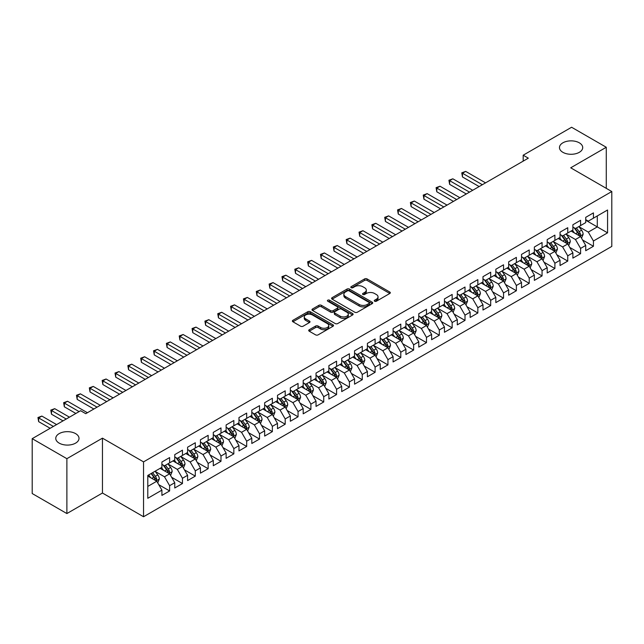 <?xml version="1.0" encoding="UTF-8"?>
<svg xmlns="http://www.w3.org/2000/svg" width="644" height="644" viewBox="0 0 644 644"><rect width="100%" height="100%" fill="white"/><g stroke="black" fill="none" stroke-linecap="round" stroke-linejoin="round"><path stroke-width="0.97" d="M374.631 301.223A1.248 0.725 0 0 0 376.394 301.223L389.789 293.487A1.779 1.03 0 0 0 390.312 292.762A1.779 1.03 0 0 0 389.789 292.038L367.096 278.933A1.779 1.03 0 0 0 364.576 278.933L351.181 286.669A1.248 0.725 0 0 0 350.811 287.176A1.248 0.725 0 0 0 351.181 287.683A1.248 0.725 0 0 0 352.944 287.683L354.675 286.685A5.707 3.292 0 0 1 362.749 286.685L364.641 287.779A5.707 3.292 0 0 1 366.307 290.106A5.707 3.292 0 0 1 364.641 292.432L362.902 293.439A1.248 0.725 0 0 0 362.54 293.946A1.248 0.725 0 0 0 362.902 294.453A1.248 0.725 0 0 0 364.665 294.453L366.404 293.455A5.707 3.292 0 0 1 374.47 293.455L376.362 294.541A5.707 3.292 0 0 1 378.036 296.876A5.707 3.292 0 0 1 376.362 299.202L374.631 300.201A1.248 0.725 0 0 0 374.261 300.716A1.248 0.725 0 0 0 374.631 301.223L374.631 300.201M75.606 433.629A11.624 6.714 0 0 0 62.943 432.172A11.624 6.714 0 0 0 55.762 438.371A11.624 6.714 0 0 0 59.168 443.12A11.624 6.714 0 0 0 71.838 444.577A11.624 6.714 0 0 0 79.011 438.371A11.624 6.714 0 0 0 75.606 433.629M579.31 142.823A11.624 6.714 0 0 0 566.639 141.366A11.624 6.714 0 0 0 559.467 147.565A11.624 6.714 0 0 0 562.872 152.314A11.624 6.714 0 0 0 575.535 153.771A11.624 6.714 0 0 0 582.715 147.565A11.624 6.714 0 0 0 579.31 142.823M309.233 329.736A1.779 1.03 0 0 0 308.709 330.461A1.779 1.03 0 0 0 309.233 331.193L315.6 334.864A1.779 1.03 0 0 0 318.12 334.864L332.996 326.275A1.779 1.03 0 0 0 333.52 325.55A1.779 1.03 0 0 0 332.996 324.826L310.303 311.72A1.779 1.03 0 0 0 307.784 311.72L292.907 320.31A1.779 1.03 0 0 0 292.384 321.034A1.779 1.03 0 0 0 292.907 321.767L300.595 326.202A1.779 1.03 0 0 0 303.123 326.202L309.482 322.531A1.779 1.03 0 0 0 310.006 321.799A1.779 1.03 0 0 0 309.482 321.074L305.675 318.869A4.766 2.753 0 0 1 304.274 316.928A4.766 2.753 0 0 1 307.22 314.385A4.766 2.753 0 0 1 312.412 314.98L327.353 323.602A4.766 2.753 0 0 1 328.754 325.55A4.766 2.753 0 0 1 325.808 328.094A4.766 2.753 0 0 1 320.607 327.498L318.12 326.057A1.779 1.03 0 0 0 315.6 326.057L309.233 329.736L309.233 331.193M66.879 458.689L66.879 513.558L102.452 493.022L102.452 438.153L66.879 458.689L32.2 438.669L80.621 410.719L85.757 413.681L528.322 158.166L523.186 155.204L523.186 161.137M102.452 438.153L143.548 461.877L611.8 191.534L611.8 246.411L143.548 516.746L143.548 461.877M606.278 188.346L606.278 147.267L570.705 167.81L611.8 191.534M606.278 147.267L571.598 127.254L523.186 155.204M354.804 312.227A1.779 1.03 0 0 0 357.323 312.227L372.2 303.646A1.779 1.03 0 0 0 372.723 302.913A1.779 1.03 0 0 0 372.2 302.189L349.507 289.084A1.779 1.03 0 0 0 346.987 289.084L332.111 297.673A1.779 1.03 0 0 0 331.588 298.405A1.779 1.03 0 0 0 332.111 299.13L354.804 312.227M328.263 301.489A1.248 0.725 0 0 1 329.527 301.666L352.574 314.972L337.722 323.546A1.779 1.03 0 0 1 335.202 323.546L312.509 310.448L312.509 308.991A1.779 1.03 0 0 0 311.986 309.724A1.779 1.03 0 0 0 312.509 310.448M312.509 308.991L318.877 305.32A1.779 1.03 0 0 1 321.396 305.32L330.597 310.633A1.779 1.03 0 0 0 333.125 310.633L337.343 308.194A1.779 1.03 0 0 0 337.867 307.462A1.779 1.03 0 0 0 337.343 306.737L327.764 301.207A1.248 0.725 0 0 1 327.402 300.692A1.248 0.725 0 0 1 328.166 300.032A1.248 0.725 0 0 1 329.527 300.185L352.598 313.507A1.779 1.03 0 0 1 353.121 314.232A1.779 1.03 0 0 1 352.598 314.956L352.598 313.507M585.726 220.232L597.286 226.905L597.286 215.933L607.566 210L593.438 218.155L593.438 212.89L585.726 217.342L585.726 222.607L580.59 225.569L580.59 220.304L572.886 224.756L572.886 230.021L567.75 232.983L567.75 227.718L560.047 232.17L560.047 237.435L554.903 240.397L554.903 235.132L547.199 239.584L547.199 244.849L542.063 247.811L542.063 242.547L534.359 246.998L534.359 252.263L529.223 255.233L529.223 249.969L521.511 254.412L521.511 259.677L516.375 262.647L516.375 257.383L508.671 261.826L508.671 267.091L503.536 270.061L503.536 264.797L495.832 269.24L495.832 274.505L490.688 277.475L490.688 272.211L482.984 276.662L482.984 281.919L477.848 284.889L477.848 279.625L470.144 284.076L470.144 289.341L465.008 292.304L465.008 287.039L457.296 291.491L457.296 296.755L452.16 299.718L452.16 294.453L444.457 298.905L444.457 304.169L439.321 307.132L439.321 301.867L431.617 306.319L431.617 311.583L426.481 314.546L426.481 309.281L418.769 313.733L418.769 318.997L413.633 321.96L413.633 316.695L405.929 321.147L405.929 326.411L400.793 329.374L400.793 324.109L393.082 328.561L393.082 333.825L387.946 336.796L387.946 331.531L380.242 335.975L380.242 341.24L375.106 344.21L375.106 338.945L367.402 343.389L367.402 348.654L362.266 351.624L362.266 346.359L354.554 350.803L354.554 356.068L349.418 359.038L349.418 353.773L341.714 358.217L341.714 363.482L336.579 366.452L336.579 361.187L328.875 365.639L328.875 370.904L323.731 373.866L323.731 368.601L316.027 373.053L316.027 378.318L310.891 381.28L310.891 376.016L303.187 380.467L303.187 385.732L298.051 388.694L298.051 383.43L290.339 387.881L290.339 393.146L285.203 396.108L285.203 390.844L277.5 395.295L277.5 400.56L272.364 403.522L272.364 398.258L264.66 402.709L264.66 407.974L259.516 410.936L259.516 405.672L251.812 410.123L251.812 415.388L246.676 418.359L246.676 413.094L238.972 417.537L238.972 422.802L233.836 425.773L233.836 420.508L226.124 424.951L226.124 430.216L220.989 433.187L220.989 427.922L213.285 432.366L213.285 437.63L208.149 440.601L208.149 435.336L200.445 439.78L200.445 445.044L195.301 448.015L195.301 442.75L187.597 447.202L187.597 452.466L182.461 455.429L182.461 450.164L174.757 454.616L174.757 459.88L169.622 462.843L169.622 457.578L161.91 462.03L161.91 467.294L147.79 475.449L147.79 498.287L161.91 490.132L156.774 481.229L147.79 476.045M607.566 210L607.566 232.838L593.438 240.993L588.294 232.098L578.988 226.72M582.579 239.995L593.438 246.258L593.438 240.993M593.438 246.258L585.726 250.709L585.726 245.445L580.59 248.407L575.454 239.512L566.14 234.134M569.739 247.409L580.59 253.672L580.59 248.407M580.59 253.672L572.886 258.123L572.886 252.859L567.75 255.821L562.615 246.926L553.301 241.548M556.899 254.823L567.75 261.086L567.75 255.821M567.75 261.086L560.047 265.537L560.047 260.273L554.903 263.235L549.767 254.34L540.461 248.962M544.051 262.237L554.903 268.5L554.903 263.235M554.903 268.5L547.199 272.951L547.199 267.687L542.063 270.649L536.927 261.754L527.613 256.376M531.211 269.651L542.063 275.914L542.063 270.649M542.063 275.914L534.359 280.365L534.359 275.101L529.223 278.071L524.079 269.168L514.773 263.79M518.372 277.065L529.223 283.336L529.223 278.071M529.223 283.336L521.511 287.779L521.511 282.515L516.375 285.485L511.239 276.582L501.926 271.213M505.524 284.479L516.375 290.75L516.375 285.485M516.375 290.75L508.671 295.194L508.671 289.929L503.536 292.899L498.4 283.996L489.086 278.627M492.684 291.893L503.536 298.164L503.536 292.899M503.536 298.164L495.832 302.608L495.832 297.343L490.688 300.313L485.552 291.418L476.246 286.041M479.836 299.315L490.688 305.578L490.688 300.313M490.688 305.578L482.984 310.022L482.984 304.757L477.848 307.727L472.712 298.832L463.398 293.455M466.997 306.729L477.848 312.992L477.848 307.727M477.848 312.992L470.144 317.444L470.144 312.179L465.008 315.141L459.872 306.246L450.559 300.869M454.157 314.143L465.008 320.406L465.008 315.141M465.008 320.406L457.296 324.858L457.296 319.593L452.16 322.555L447.025 313.66L437.711 308.283M441.309 321.557L452.16 327.82L452.16 322.555M452.16 327.82L444.457 332.272L444.457 327.007L439.321 329.969L434.185 321.074L424.871 315.697M428.469 328.971L439.321 335.234L439.321 329.969M439.321 335.234L431.617 339.686L431.617 334.421L426.481 337.384L421.337 328.488L412.031 323.111M415.621 336.385L426.481 342.648L426.481 337.384M426.481 342.648L418.769 347.1L418.769 341.835L413.633 344.798L408.497 335.902L399.183 330.525M402.782 343.799L413.633 350.062L413.633 344.798M413.633 350.062L405.929 354.514L405.929 349.249L400.793 352.212L395.658 343.316L386.344 337.939M389.942 351.213L400.793 357.476L400.793 352.212M400.793 357.476L393.082 361.928L393.082 356.663L387.946 359.634L382.81 350.73L373.496 345.353M377.094 358.627L387.946 364.898L387.946 359.634M387.946 364.898L380.242 369.342L380.242 364.077L375.106 367.048L369.97 358.144L360.656 352.775M364.254 366.042L375.106 372.312L375.106 367.048M375.106 372.312L367.402 376.756L367.402 371.491L362.266 374.462L357.122 365.559L347.816 360.189M351.407 373.456L362.266 379.727L362.266 374.462M362.266 379.727L354.554 384.17L354.554 378.905L349.418 381.876L344.282 372.981L334.969 367.603M338.567 380.87L349.418 387.141L349.418 381.876M349.418 387.141L341.714 391.584L341.714 386.32L336.579 389.29L331.443 380.395L322.129 375.017M325.727 388.292L336.579 394.555L336.579 389.29M336.579 394.555L328.875 399.006L328.875 393.742L323.731 396.704L318.595 387.809L309.289 382.431M312.879 395.706L323.731 401.969L323.731 396.704M323.731 401.969L316.027 406.42L316.027 401.156L310.891 404.118L305.755 395.223L296.441 389.845M300.04 403.12L310.891 409.383L310.891 404.118M310.891 409.383L303.187 413.834L303.187 408.57L298.051 411.532L292.907 402.637L283.602 397.259M287.2 410.534L298.051 416.797L298.051 411.532M298.051 416.797L290.339 421.248L290.339 415.984L285.203 418.946L280.068 410.051L270.754 404.673M274.352 417.948L285.203 424.211L285.203 418.946M285.203 424.211L277.5 428.663L277.5 423.398L272.364 426.36L267.228 417.465L257.914 412.088M261.512 425.362L272.364 431.625L272.364 426.36M272.364 431.625L264.66 436.077L264.66 430.812L259.516 433.774L254.38 424.879L245.074 419.502M248.665 432.776L259.516 439.039L259.516 433.774M259.516 439.039L251.812 443.491L251.812 438.226L246.676 441.196L241.54 432.293L232.226 426.916M235.825 440.19L246.676 446.461L246.676 441.196M246.676 446.461L238.972 450.905L238.972 445.64L233.836 448.61L228.692 439.707L219.387 434.338M222.985 447.604L233.836 453.875L233.836 448.61M233.836 453.875L226.124 458.319L226.124 453.054L220.989 456.024L215.853 447.121L206.539 441.752M210.137 455.018L220.989 461.289L220.989 456.024M220.989 461.289L213.285 465.733L213.285 460.468L208.149 463.439L203.013 454.543L193.699 449.166M197.297 462.432L208.149 468.703L208.149 463.439M208.149 468.703L200.445 473.147L200.445 467.882L195.301 470.853L190.165 461.957L180.859 456.58M184.45 469.854L195.301 476.117L195.301 470.853M195.301 476.117L187.597 480.569L187.597 475.304L182.461 478.267L177.325 469.371L168.012 463.994M171.61 477.268L182.461 483.531L182.461 478.267M182.461 483.531L174.757 487.983L174.757 482.718L169.622 485.681L164.486 476.785L155.172 471.408M158.77 484.682L169.622 490.945L169.622 485.681M169.622 490.945L161.91 495.397L161.91 490.132M161.91 464.324L164.486 465.813L169.622 462.843M147.79 486.421L156.774 481.229M174.757 456.91L177.325 458.391L182.461 455.429M164.486 476.785L169.622 473.815L160.115 468.333M174.757 482.718L169.622 473.815M187.597 449.496L190.165 450.977L195.301 448.015M177.325 469.371L182.461 466.401L172.954 460.919M187.597 475.304L182.461 466.401M200.445 442.082L203.013 443.563L208.149 440.601M190.165 461.957L195.301 458.987L185.802 453.505M200.445 467.882L195.301 458.987M213.285 434.668L215.853 436.149L220.989 433.187M203.013 454.543L208.149 451.573L198.642 446.083M213.285 460.468L208.149 451.573M226.124 427.254L228.692 428.735L233.836 425.773M215.853 447.121L220.989 444.159L211.49 438.669M226.124 453.054L220.989 444.159M238.972 419.84L241.54 421.321L246.676 418.359M228.692 439.707L233.836 436.745L224.329 431.255M238.972 445.64L233.836 436.745M251.812 412.426L254.38 413.907L259.516 410.936M241.54 432.293L246.676 429.331L237.169 423.841M251.812 438.226L246.676 429.331M264.66 405.012L267.228 406.493L272.364 403.522M254.38 424.879L259.516 421.917L250.017 416.426M264.66 430.812L259.516 421.917M277.5 397.598L280.068 399.079L285.203 396.108M267.228 417.465L272.364 414.503L262.857 409.012M277.5 423.398L272.364 414.503M290.339 390.175L292.907 391.665L298.051 388.694M280.068 410.051L285.203 407.089L275.704 401.598M290.339 415.984L285.203 407.089M303.187 382.761L305.755 384.251L310.891 381.28M292.907 402.637L298.051 399.666L288.544 394.184M303.187 408.57L298.051 399.666M316.027 375.347L318.595 376.829L323.731 373.866M305.755 395.223L310.891 392.252L301.384 386.77M316.027 401.156L310.891 392.252M328.875 367.933L331.443 369.415L336.579 366.452M318.595 387.809L323.731 384.838L314.232 379.356M328.875 393.742L323.731 384.838M341.714 360.519L344.282 362L349.418 359.038M331.443 380.395L336.579 377.424L327.072 371.942M341.714 386.32L336.579 377.424M354.554 353.105L357.122 354.586L362.266 351.624M344.282 372.981L349.418 370.01L339.919 364.52M354.554 378.905L349.418 370.01M367.402 345.691L369.97 347.172L375.106 344.21M357.122 365.559L362.266 362.596L352.759 357.106M367.402 371.491L362.266 362.596M380.242 338.277L382.81 339.758L387.946 336.796M369.97 358.144L375.106 355.182L365.599 349.692M380.242 364.077L375.106 355.182M393.082 330.863L395.658 332.344L400.793 329.374M382.81 350.73L387.946 347.768L378.447 342.278M393.082 356.663L387.946 347.768M405.929 323.449L408.497 324.93L413.633 321.96M395.658 343.316L400.793 340.354L391.286 334.864M405.929 349.249L400.793 340.354M418.769 316.035L421.337 317.516L426.481 314.546M408.497 335.902L413.633 332.94L404.126 327.45M418.769 341.835L413.633 332.94M431.617 308.613L434.185 310.102L439.321 307.132M421.337 328.488L426.481 325.526L416.974 320.036M431.617 334.421L426.481 325.526M444.457 301.199L447.025 302.688L452.16 299.718M434.185 321.074L439.321 318.104L429.814 312.622M444.457 327.007L439.321 318.104M457.296 293.785L459.872 295.266L465.008 292.304M447.025 313.66L452.16 310.69L442.661 305.208M457.296 319.593L452.16 310.69M470.144 286.371L472.712 287.852L477.848 284.889M459.872 306.246L465.008 303.276L455.501 297.794M470.144 312.179L465.008 303.276M482.984 278.957L485.552 280.438L490.688 277.475M472.712 298.832L477.848 295.862L468.341 290.38M482.984 304.757L477.848 295.862M495.832 271.543L498.4 273.024L503.536 270.061M485.552 291.418L490.688 288.448L481.189 282.958M495.832 297.343L490.688 288.448M508.671 264.129L511.239 265.61L516.375 262.647M498.4 283.996L503.536 281.034L494.029 275.543M508.671 289.929L503.536 281.034M521.511 256.714L524.079 258.196L529.223 255.233M511.239 276.582L516.375 273.62L506.876 268.129M521.511 282.515L516.375 273.62M534.359 249.3L536.927 250.782L542.063 247.811M524.079 269.168L529.223 266.205L519.716 260.715M534.359 275.101L529.223 266.205M547.199 241.886L549.767 243.368L554.903 240.397M536.927 261.754L542.063 258.791L532.556 253.301M547.199 267.687L542.063 258.791M560.047 234.472L562.615 235.954L567.75 232.983M549.767 254.34L554.903 251.377L545.404 245.887M560.047 260.273L554.903 251.377M572.886 227.05L575.454 228.54L580.59 225.569M562.615 246.926L567.75 243.963L558.243 238.473M572.886 252.859L567.75 243.963M585.726 219.636L588.294 221.125L593.438 218.155M575.454 239.512L580.59 236.541L571.091 231.059M585.726 245.445L580.59 236.541M32.2 438.669L32.2 493.537L66.879 513.558M102.452 493.022L143.548 516.746M588.294 232.098L597.286 226.905L607.566 232.838M375.13 301.4L376.362 300.684A5.707 3.292 0 0 0 378.036 298.357L378.036 296.876M366.307 290.106L366.307 291.587A5.707 3.292 0 0 1 364.641 293.914L363.401 294.63M389.789 292.038L389.789 293.487L367.096 280.414A1.779 1.03 0 0 0 364.576 280.414L351.68 287.86M372.2 302.189L372.2 303.646L349.507 290.573A1.779 1.03 0 0 0 346.987 290.573L332.135 299.146M369.052 303.421A1.248 0.725 0 0 0 369.415 302.913A1.248 0.725 0 0 0 369.052 302.406L349.129 290.903A1.248 0.725 0 0 0 347.366 290.903L345.538 291.957A5.707 3.292 0 0 0 343.872 294.292A5.707 3.292 0 0 0 345.538 296.618L359.151 304.483A5.707 3.292 0 0 0 367.225 304.483L369.052 303.421L369.052 304.91A1.248 0.725 0 0 0 369.415 304.395L369.415 302.913M343.872 294.292L343.872 295.773A5.707 3.292 0 0 0 345.538 298.1L345.538 296.618M369.052 304.91L367.225 305.964A5.707 3.292 0 0 1 359.151 305.964L345.538 298.1M312.533 310.464L318.877 306.802L318.877 305.32M337.867 307.462L337.867 308.943A1.779 1.03 0 0 1 337.343 309.675L333.125 312.115A1.779 1.03 0 0 1 330.597 312.115L321.396 306.802A1.779 1.03 0 0 0 318.877 306.802M340.153 316.14A4.766 2.753 0 0 0 345.345 316.743A4.766 2.753 0 0 0 348.291 314.2A4.766 2.753 0 0 0 346.891 312.251L341.634 309.209A1.779 1.03 0 0 0 339.106 309.209L334.888 311.648A1.779 1.03 0 0 0 334.365 312.38A1.779 1.03 0 0 0 334.888 313.105L340.153 316.14L340.153 317.629A4.766 2.753 0 0 0 345.345 318.225A4.766 2.753 0 0 0 348.291 315.681L348.291 314.2M334.365 312.38L334.365 313.861A1.779 1.03 0 0 0 334.888 314.586L334.888 313.105M340.153 317.629L334.888 314.586M328.754 325.55L328.754 327.031A4.766 2.753 0 0 1 325.808 329.575A4.766 2.753 0 0 1 320.607 328.979L318.12 327.538A1.779 1.03 0 0 0 315.6 327.538L309.257 331.201M304.274 316.928L304.274 318.41A4.766 2.753 0 0 0 305.675 320.358L305.675 318.869M309.458 322.539L305.675 320.358M332.972 326.291L310.303 313.201A1.779 1.03 0 0 0 307.784 313.201L292.931 321.783M581.54 238.191L583.134 234.303A4.814 2.777 -120 0 0 581.596 230.206L578.867 226.567M574.52 233.039L572.452 230.27M485.552 182.864L465.684 171.393L462.473 173.244L462.473 176.955L479.136 186.567M579.689 236.018L580.534 234.513A4.814 2.777 -120 0 0 579.157 231.615L576.428 227.976M574.875 228.201L578.24 232.701A2.455 1.417 60 0 1 578.69 233.442L580.534 234.513M574.029 227.71L577.62 232.508A4.814 2.777 60 0 1 578.996 235.398L579.093 235.68M462.473 176.955L461.772 172.834L482.34 184.715M461.772 172.834L465.684 171.393M568.7 245.606L570.294 241.717A4.814 2.777 -120 0 0 568.757 237.62L566.028 233.981M561.681 240.454L559.604 237.684M472.712 190.278L452.845 178.807L449.633 180.658L449.633 184.369L466.288 193.981M566.841 243.432L567.694 241.927A4.814 2.777 -120 0 0 566.317 239.029L563.589 235.39M562.027 235.615L565.4 240.115A2.455 1.417 60 0 1 565.843 240.856L567.694 241.927M561.182 235.124L564.772 239.922A4.814 2.777 60 0 1 566.148 242.812L566.245 243.094M449.633 184.369L448.924 180.256L469.5 192.129M448.924 180.256L452.845 178.807M555.853 253.02L557.446 249.131A4.814 2.777 -120 0 0 555.909 245.034L553.188 241.395M548.833 247.868L546.764 245.098M459.864 197.692L439.997 186.221L436.793 188.072L436.793 191.783L453.448 201.395M554.001 250.854L554.846 249.341A4.814 2.777 -120 0 0 553.47 246.443L550.741 242.804M549.187 243.029L552.56 247.529A2.455 1.417 60 0 1 553.003 248.27L554.846 249.341M548.342 242.538L551.932 247.336A4.814 2.777 60 0 1 553.309 250.226L553.405 250.508M436.793 191.783L436.085 187.67L456.66 199.543M436.085 187.67L439.997 186.221M543.013 260.434L544.607 256.553A4.814 2.777 -120 0 0 543.069 252.448L540.34 248.809M535.993 255.282L533.916 252.52M447.025 205.106L427.157 193.635L423.945 195.486L423.945 199.197L440.601 208.817M541.153 258.268L542.006 256.755A4.814 2.777 -120 0 0 540.63 253.857L537.901 250.218M536.347 250.444L539.712 254.944A2.455 1.417 60 0 1 540.155 255.684L542.006 256.755M535.494 249.953L539.084 254.75A4.814 2.777 60 0 1 540.469 257.648L540.566 257.922M423.945 199.197L423.237 195.084L443.813 206.957M423.237 195.084L427.157 193.635M530.173 267.848L531.759 263.968A4.814 2.777 -120 0 0 530.229 259.862L527.5 256.223M523.153 262.704L521.077 259.935M434.185 212.52L414.317 201.049L411.105 202.9L411.105 206.611L427.761 216.231M528.313 265.682L529.167 264.169A4.814 2.777 -120 0 0 527.79 261.271L525.061 257.632M523.5 257.858L526.873 262.358A2.455 1.417 60 0 1 527.315 263.106L529.167 264.169M522.654 257.375L526.245 262.164A4.814 2.777 60 0 1 527.621 265.062L527.718 265.336M411.105 206.611L410.397 202.498L430.973 214.372M410.397 202.498L414.317 201.049M517.325 275.262L518.919 271.382A4.814 2.777 -120 0 0 517.382 267.284L514.653 263.637M510.306 270.118L508.237 267.349M421.337 219.934L401.47 208.463L398.258 210.322L398.258 214.025L414.921 223.645M515.474 273.096L516.319 271.583A4.814 2.777 -120 0 0 514.942 268.693L512.213 265.046M510.66 265.272L514.025 269.772A2.455 1.417 60 0 1 514.476 270.52L516.319 271.583M509.815 264.789L513.405 269.578A4.814 2.777 60 0 1 514.781 272.476L514.878 272.75M398.258 214.025L397.557 209.912L418.125 221.786M397.557 209.912L401.47 208.463M504.485 282.676L506.079 278.796A4.814 2.777 -120 0 0 504.542 274.698L501.813 271.052M497.466 277.532L495.389 274.763M408.497 227.348L388.63 215.877L385.418 217.736L385.418 221.439L402.073 231.059M502.626 280.51L503.479 278.997A4.814 2.777 -120 0 0 502.103 276.107L499.374 272.46M497.812 272.686L501.185 277.186A2.455 1.417 60 0 1 501.628 277.934L503.479 278.997M496.967 272.203L500.557 276.992A4.814 2.777 60 0 1 501.934 279.89L502.038 280.164M385.418 221.439L384.709 217.326L405.285 229.208M384.709 217.326L388.63 215.877M491.646 290.098L493.232 286.21A4.814 2.777 -120 0 0 491.694 282.112L488.973 278.466M484.618 284.946L482.549 282.177M395.658 234.762L375.782 223.291L372.578 225.15L372.578 228.853L389.234 238.473M489.786 287.924L490.631 286.411A4.814 2.777 -120 0 0 489.255 283.521L486.526 279.874M484.972 280.108L488.345 284.6A2.455 1.417 60 0 1 488.788 285.348L490.631 286.411M484.127 279.617L487.717 284.407A4.814 2.777 60 0 1 489.094 287.305L489.19 287.586M372.578 228.853L371.87 224.74L392.446 236.622M371.87 224.74L375.782 223.291M478.798 297.512L480.392 293.624A4.814 2.777 -120 0 0 478.854 289.526L476.125 285.88M471.778 292.36L469.701 289.591M382.81 242.176L362.942 230.713L359.73 232.565L359.73 236.268L376.386 245.887M476.938 295.338L477.792 293.825A4.814 2.777 -120 0 0 476.415 290.935L473.686 287.288M472.133 287.522L475.497 292.014A2.455 1.417 60 0 1 475.948 292.762L477.792 293.825M471.279 287.031L474.878 291.821A4.814 2.777 60 0 1 476.254 294.719L476.351 295M359.73 236.268L359.03 232.154L379.598 244.036M359.03 232.154L362.942 230.713M465.958 304.926L467.544 301.038A4.814 2.777 -120 0 0 466.014 296.94L463.286 293.302M458.939 299.774L456.862 297.005M369.97 249.598L350.103 238.127L346.891 239.979L346.891 243.682L363.546 253.301M464.099 302.752L464.952 301.247A4.814 2.777 -120 0 0 463.575 298.349L460.846 294.711M459.285 294.936L462.658 299.428A2.455 1.417 60 0 1 463.1 300.176L464.952 301.247M458.439 294.445L462.03 299.235A4.814 2.777 60 0 1 463.406 302.133L463.503 302.414M346.891 243.682L346.182 239.568L366.758 251.45M346.182 239.568L350.103 238.127M453.11 312.34L454.704 308.452A4.814 2.777 -120 0 0 453.167 304.354L450.438 300.716M446.091 307.188L444.022 304.419M357.122 257.012L337.255 245.541L334.043 247.393L334.043 251.104L350.706 260.715M451.259 310.167L452.104 308.661A4.814 2.777 -120 0 0 450.728 305.763L447.999 302.125M446.445 302.35L449.81 306.85A2.455 1.417 60 0 1 450.261 307.591L452.104 308.661M445.6 301.859L449.19 306.657A4.814 2.777 60 0 1 450.567 309.547L450.663 309.828M334.043 251.104L333.342 246.982L353.91 258.864M333.342 246.982L337.255 245.541M440.271 319.754L441.865 315.866A4.814 2.777 -120 0 0 440.327 311.768L437.598 308.13M433.251 314.602L431.174 311.833M344.282 264.426L324.415 252.955L321.203 254.807L321.203 258.518L337.858 268.129M438.411 317.581L439.264 316.075A4.814 2.777 -120 0 0 437.888 313.177L435.159 309.539M433.597 309.764L436.97 314.264A2.455 1.417 60 0 1 437.413 315.005L439.264 316.075M432.752 309.273L436.342 314.071A4.814 2.777 60 0 1 437.719 316.961L437.823 317.242M321.203 258.518L320.495 254.396L341.07 266.278M320.495 254.396L324.415 252.955M427.431 327.168L429.017 323.28A4.814 2.777 -120 0 0 427.487 319.183L424.758 315.544M420.411 322.016L418.334 319.247M331.443 271.84L311.575 260.369L308.363 262.221L308.363 265.932L325.019 275.543M425.571 324.995L426.425 323.489A4.814 2.777 -120 0 0 425.04 320.591L422.311 316.953M420.757 317.178L424.13 321.678A2.455 1.417 60 0 1 424.573 322.419L426.425 323.489M419.912 316.687L423.502 321.485A4.814 2.777 60 0 1 424.879 324.375L424.976 324.657M308.363 265.932L307.655 261.818L328.231 273.692M307.655 261.818L311.575 260.369M414.583 334.582L416.177 330.694A4.814 2.777 -120 0 0 414.639 326.597L411.91 322.958M407.563 329.43L405.495 326.661M318.595 279.255L298.727 267.783L295.516 269.635L295.516 273.346L312.171 282.958M412.724 332.417L413.577 330.903A4.814 2.777 -120 0 0 412.2 328.005L409.471 324.367M407.918 324.592L411.283 329.092A2.455 1.417 60 0 1 411.733 329.833L413.577 330.903M407.064 324.101L410.663 328.899A4.814 2.777 60 0 1 412.039 331.789L412.136 332.071M295.516 273.346L294.815 269.232L315.383 281.106M294.815 269.232L298.727 267.783M401.743 341.996L403.337 338.116A4.814 2.777 -120 0 0 401.8 334.011L399.071 330.372M394.724 336.844L392.647 334.083M305.755 286.669L285.888 275.197L282.676 277.049L282.676 280.76L299.331 290.38M399.884 339.831L400.737 338.317A4.814 2.777 -120 0 0 399.361 335.419L396.632 331.781M395.07 332.006L398.443 336.506A2.455 1.417 60 0 1 398.886 337.247L400.737 338.317M394.225 331.515L397.815 336.313A4.814 2.777 60 0 1 399.191 339.211L399.288 339.485M282.676 280.76L281.967 276.646L302.543 288.52M281.967 276.646L285.888 275.197M388.896 349.41L390.489 345.53A4.814 2.777 -120 0 0 388.952 341.425L386.223 337.786M381.876 344.266L379.807 341.497M292.907 294.083L273.04 282.611L269.836 284.463L269.836 288.174L286.491 297.794M387.044 347.245L387.889 345.731A4.814 2.777 -120 0 0 386.513 342.833L383.784 339.195M382.23 339.42L385.595 343.92A2.455 1.417 60 0 1 386.046 344.669L387.889 345.731M381.385 338.937L384.975 343.727A4.814 2.777 60 0 1 386.352 346.625L386.448 346.899M269.836 288.174L269.128 284.06L289.703 295.934M269.128 284.06L273.04 282.611M376.056 356.824L377.65 352.944A4.814 2.777 -120 0 0 376.112 348.847L373.383 345.2M369.036 351.68L366.959 348.911M280.068 301.497L260.2 290.025L256.988 291.885L256.988 295.588L273.644 305.208M374.196 354.659L375.05 353.145A4.814 2.777 -120 0 0 373.673 350.256L370.944 346.609M369.382 346.834L372.755 351.334A2.455 1.417 60 0 1 373.198 352.083L375.05 353.145M368.537 346.351L372.127 351.141A4.814 2.777 60 0 1 373.512 354.039L373.609 354.313M256.988 295.588L256.28 291.474L276.856 303.348M256.28 291.474L260.2 290.025M363.216 364.238L364.802 360.358A4.814 2.777 -120 0 0 363.272 356.261L360.543 352.614M356.196 359.094L354.12 356.325M267.228 308.911L247.36 297.439L244.148 299.299L244.148 303.002L260.804 312.622M361.356 362.073L362.21 360.56A4.814 2.777 -120 0 0 360.825 357.67L358.104 354.023M356.543 354.248L359.916 358.748A2.455 1.417 60 0 1 360.358 359.497L362.21 360.56M355.697 353.765L359.288 358.555A4.814 2.777 60 0 1 360.664 361.453L360.761 361.727M244.148 303.002L243.44 298.888L264.016 310.77M243.44 298.888L247.36 297.439M350.368 371.66L351.962 367.772A4.814 2.777 -120 0 0 350.425 363.675L347.696 360.028M343.349 366.508L341.28 363.739M254.38 316.325L234.513 304.853L231.301 306.713L231.301 310.416L247.964 320.036M348.509 369.487L349.362 367.974A4.814 2.777 -120 0 0 347.985 365.084L345.256 361.437M343.703 361.67L347.068 366.162A2.455 1.417 60 0 1 347.519 366.911L349.362 367.974M342.858 361.179L346.448 365.969A4.814 2.777 60 0 1 347.824 368.867L347.921 369.149M231.301 310.416L230.6 306.303L251.168 318.184M230.6 306.303L234.513 304.853M337.528 379.075L339.122 375.186A4.814 2.777 -120 0 0 337.585 371.089L334.856 367.442M330.509 373.923L328.432 371.153M241.54 323.739L221.673 312.276L218.461 314.127L218.461 317.83L235.116 327.45M335.669 376.901L336.522 375.388A4.814 2.777 -120 0 0 335.146 372.498L332.417 368.851M330.855 369.084L334.228 373.576A2.455 1.417 60 0 1 334.671 374.325L336.522 375.388M330.01 368.593L333.6 373.383A4.814 2.777 60 0 1 334.977 376.281L335.073 376.563M218.461 317.83L217.753 313.717L238.328 325.598M217.753 313.717L221.673 312.276M324.681 386.489L326.275 382.6A4.814 2.777 -120 0 0 324.737 378.503L322.008 374.864M317.661 381.337L315.592 378.567M228.692 331.161L208.825 319.69L205.621 321.541L205.621 325.244L222.277 334.864M322.829 384.315L323.674 382.81A4.814 2.777 -120 0 0 322.298 379.912L319.569 376.273M318.015 376.499L321.388 380.99A2.455 1.417 60 0 1 321.831 381.739L323.674 382.81M317.17 376.007L320.76 380.797A4.814 2.777 60 0 1 322.137 383.695L322.233 383.977M205.621 325.244L204.913 321.131L225.489 333.012M204.913 321.131L208.825 319.69M311.841 393.903L313.435 390.014A4.814 2.777 -120 0 0 311.897 385.917L309.168 382.278M304.821 388.751L302.744 385.981M215.853 338.575L195.985 327.104L192.773 328.955L192.773 332.666L209.429 342.278M309.981 391.729L310.835 390.224A4.814 2.777 -120 0 0 309.458 387.326L306.729 383.687M305.176 383.913L308.54 388.413A2.455 1.417 60 0 1 308.983 389.153L310.835 390.224M304.322 383.422L307.913 388.219A4.814 2.777 60 0 1 309.297 391.109L309.394 391.391M192.773 332.666L192.065 328.545L212.641 340.426M192.065 328.545L195.985 327.104M299.001 401.317L300.587 397.429A4.814 2.777 -120 0 0 299.058 393.331L296.329 389.692M291.982 396.165L289.905 393.395M203.013 345.989L183.146 334.518L179.934 336.369L179.934 340.08L196.589 349.692M297.142 399.143L297.995 397.638A4.814 2.777 -120 0 0 296.61 394.74L293.889 391.101M292.328 391.327L295.701 395.827A2.455 1.417 60 0 1 296.143 396.567L297.995 397.638M291.482 390.836L295.073 395.633A4.814 2.777 60 0 1 296.449 398.523L296.546 398.805M179.934 340.08L179.225 335.959L199.801 347.841M179.225 335.959L183.146 334.518M286.153 408.731L287.747 404.843A4.814 2.777 -120 0 0 286.21 400.745L283.481 397.107M279.134 403.579L277.065 400.81M190.165 353.403L170.298 341.932L167.086 343.783L167.086 347.494L183.749 357.106M284.302 406.557L285.147 405.052A4.814 2.777 -120 0 0 283.771 402.154L281.042 398.515M279.488 398.741L282.853 403.241A2.455 1.417 60 0 1 283.304 403.981L285.147 405.052M278.643 398.25L282.233 403.047A4.814 2.777 60 0 1 283.61 405.937L283.706 406.219M167.086 347.494L166.385 343.381L186.953 355.255M166.385 343.381L170.298 341.932M273.314 416.145L274.908 412.257A4.814 2.777 -120 0 0 273.37 408.159L270.641 404.521M266.294 410.993L264.217 408.224M177.325 360.817L157.458 349.346L154.246 351.197L154.246 354.908L170.902 364.52M271.454 413.979L272.307 412.466A4.814 2.777 -120 0 0 270.931 409.568L268.202 405.929M266.64 406.155L270.013 410.655A2.455 1.417 60 0 1 270.456 411.395L272.307 412.466M265.795 405.664L269.385 410.461A4.814 2.777 60 0 1 270.762 413.351L270.858 413.633M154.246 354.908L153.538 350.795L174.113 362.669M153.538 350.795L157.458 349.346M260.466 423.559L262.06 419.679A4.814 2.777 -120 0 0 260.522 415.573L257.801 411.935M253.446 418.407L251.377 415.646M164.478 368.231L144.61 356.76L141.406 358.611L141.406 362.322L158.062 371.942M258.614 421.393L259.46 419.88A4.814 2.777 -120 0 0 258.083 416.982L255.354 413.343M253.8 413.569L257.173 418.069A2.455 1.417 60 0 1 257.616 418.809L259.46 419.88M252.955 413.078L256.545 417.876A4.814 2.777 60 0 1 257.922 420.774L258.019 421.047M141.406 362.322L140.698 358.209L161.274 370.083M140.698 358.209L144.61 356.76M247.626 430.973L249.22 427.093A4.814 2.777 -120 0 0 247.682 422.987L244.953 419.349M240.606 425.821L238.53 423.06M151.638 375.645L131.77 364.174L128.559 366.025L128.559 369.737L145.214 379.356M245.767 428.807L246.62 427.294A4.814 2.777 -120 0 0 245.243 424.396L242.514 420.757M240.961 420.983L244.326 425.483A2.455 1.417 60 0 1 244.776 426.231L246.62 427.294M240.107 420.5L243.698 425.29A4.814 2.777 60 0 1 245.082 428.188L245.179 428.461M128.559 369.737L127.85 365.623L148.426 377.497M127.85 365.623L131.77 364.174M234.786 438.387L236.372 434.507A4.814 2.777 -120 0 0 234.843 430.409L232.114 426.763M227.767 433.243L225.69 430.474M138.798 383.059L118.931 371.588L115.719 373.448L115.719 377.151L132.374 386.77M232.927 436.221L233.78 434.708A4.814 2.777 -120 0 0 232.404 431.818L229.675 428.171M228.113 428.397L231.486 432.897A2.455 1.417 60 0 1 231.929 433.645L233.78 434.708M227.268 427.914L230.858 432.704A4.814 2.777 60 0 1 232.234 435.602L232.331 435.875M115.719 377.151L115.01 373.037L135.586 384.911M115.01 373.037L118.931 371.588M221.939 445.801L223.532 441.921A4.814 2.777 -120 0 0 221.995 437.823L219.266 434.177M214.919 440.657L212.85 437.888M125.95 390.473L106.083 379.002L102.871 380.862L102.871 384.565L119.534 394.184M220.087 443.636L220.932 442.122A4.814 2.777 -120 0 0 219.556 439.232L216.827 435.586M215.273 435.811L218.638 440.311A2.455 1.417 60 0 1 219.089 441.06L220.932 442.122M214.428 435.328L218.018 440.118A4.814 2.777 60 0 1 219.395 443.016L219.491 443.289M102.871 384.565L102.171 380.451L122.738 392.333M102.171 380.451L106.083 379.002M209.099 453.223L210.693 449.335A4.814 2.777 -120 0 0 209.155 445.237L206.426 441.591M202.079 448.071L200.002 445.302M113.111 397.887L93.243 386.416L90.031 388.276L90.031 391.979L106.687 401.598M207.239 451.05L208.093 449.536A4.814 2.777 -120 0 0 206.716 446.646L203.987 443M202.425 443.233L205.798 447.725A2.455 1.417 60 0 1 206.241 448.474L208.093 449.536M201.58 442.742L205.17 447.532A4.814 2.777 60 0 1 206.547 450.43L206.652 450.711M90.031 391.979L89.323 387.865L109.899 399.747M89.323 387.865L93.243 386.416M196.259 460.637L197.845 456.749A4.814 2.777 -120 0 0 196.307 452.651L193.586 449.005M189.239 455.485L187.163 452.716M100.271 405.301L80.403 393.838L77.191 395.69L77.191 399.393L93.847 409.012M194.399 458.464L195.253 456.95A4.814 2.777 -120 0 0 193.868 454.06L191.139 450.414M189.586 450.647L192.959 455.139A2.455 1.417 60 0 1 193.401 455.888L195.253 456.95M188.74 450.156L192.331 454.946A4.814 2.777 60 0 1 193.707 457.844L193.804 458.126M77.191 399.393L76.483 395.279L97.059 407.161M76.483 395.279L80.403 393.838M183.411 468.051L185.005 464.163A4.814 2.777 -120 0 0 183.468 460.066L180.739 456.427M176.392 462.899L174.315 460.13M87.423 412.724L67.556 401.252L64.344 403.104L64.344 406.807L75.863 413.464M181.552 465.878L182.405 464.372A4.814 2.777 -120 0 0 181.028 461.474L178.299 457.836M176.746 458.061L180.111 462.553A2.455 1.417 60 0 1 180.562 463.302L182.405 464.372M175.893 457.57L179.491 462.36A4.814 2.777 60 0 1 180.867 465.258L180.964 465.54M64.344 406.807L63.643 402.693L79.075 411.605M63.643 402.693L67.556 401.252M170.571 475.465L172.157 471.577A4.814 2.777 -120 0 0 170.628 467.48L167.899 463.841M163.552 470.313L161.475 467.544M69.447 417.167L54.716 408.666L51.504 410.518L51.504 414.229L63.023 420.878M168.712 473.292L169.565 471.786A4.814 2.777 -120 0 0 168.189 468.888L165.46 465.25M163.898 465.475L167.271 469.975A2.455 1.417 60 0 1 167.714 470.716L169.565 471.786M163.053 464.984L166.643 469.782A4.814 2.777 60 0 1 168.02 472.672L168.116 472.954M51.504 414.229L50.796 410.107L66.235 419.019M50.796 410.107L54.716 408.666M157.724 482.879L159.318 478.991A4.814 2.777 -120 0 0 157.78 474.894L155.051 471.255M150.704 477.727L148.635 474.958M56.6 424.581L41.868 416.08L38.656 417.932L38.656 421.643L50.176 428.292M155.872 480.706L156.717 479.2A4.814 2.777 -120 0 0 155.341 476.302L152.612 472.664M151.404 473.356L154.423 477.389A2.455 1.417 60 0 1 154.874 478.13L156.717 479.2M151.074 473.549L153.803 477.196A4.814 2.777 60 0 1 155.18 480.086L155.276 480.368M38.656 421.643L37.956 417.521L53.388 426.441M37.956 417.521L41.868 416.08M376.362 300.684L376.362 299.202M362.902 294.453L362.902 293.439M364.641 293.914L364.641 292.432M351.181 287.683L351.181 286.669M364.576 280.414L364.576 278.933M367.096 280.414L367.096 278.933M332.111 299.13L332.111 297.673M346.987 290.573L346.987 289.084M349.507 290.573L349.507 289.084M359.151 305.964L359.151 304.483M367.225 305.964L367.225 304.483M321.396 306.802L321.396 305.32M330.597 312.115L330.597 310.633M333.125 312.115L333.125 310.633M337.343 309.675L337.343 308.194M329.527 301.666L329.527 300.185M315.6 327.538L315.6 326.057M318.12 327.538L318.12 326.057M320.607 328.979L320.607 327.498M309.482 322.531L309.482 321.074M292.907 321.767L292.907 320.31M307.784 313.201L307.784 311.72M310.303 313.201L310.303 311.72M332.996 326.275L332.996 324.826M579.986 236.195L583.102 234.4M579.157 231.615L581.596 230.206M575.607 233.667L577.62 232.508M567.147 243.609L570.262 241.814M566.317 239.029L568.757 237.62M562.759 241.081L564.772 239.922M554.299 251.023L557.414 249.228M553.47 246.443L555.909 245.034M549.92 248.495L551.932 247.336M541.459 258.437L544.574 256.642M540.63 253.857L543.069 252.448M537.08 255.91L539.084 254.75M528.619 265.859L531.735 264.056M527.79 261.271L530.229 259.862M524.232 263.324L526.245 262.164M515.772 273.273L518.887 271.47M514.942 268.693L517.382 267.284M511.392 270.738L513.405 269.578M502.932 280.687L506.047 278.884M502.103 276.107L504.542 274.698M498.553 278.152L500.557 276.992M490.084 288.101L493.199 286.298M489.255 283.521L491.694 282.112M485.705 285.574L487.717 284.407M477.244 295.516L480.36 293.72M476.415 290.935L478.854 289.526M472.865 292.988L474.878 291.821M464.404 302.93L467.52 301.134M463.575 298.349L466.014 296.94M460.017 300.402L462.03 299.235M451.557 310.344L454.672 308.548M450.728 305.763L453.167 304.354M447.178 307.816L449.19 306.657M438.717 317.758L441.832 315.963M437.888 313.177L440.327 311.768M434.338 315.23L436.342 314.071M425.877 325.172L428.985 323.377M425.04 320.591L427.487 319.183M421.49 322.644L423.502 321.485M413.029 332.586L416.145 330.791M412.2 328.005L414.639 326.597M408.65 330.058L410.663 328.899M400.19 340L403.305 338.205M399.361 335.419L401.8 334.011M395.802 337.472L397.815 336.313M387.342 347.422L390.457 345.619M386.513 342.833L388.952 341.425M382.963 344.886L384.975 343.727M374.502 354.836L377.617 353.033M373.673 350.256L376.112 348.847M370.123 352.3L372.127 351.141M361.662 362.25L364.77 360.447M360.825 357.67L363.272 356.261M357.275 359.714L359.288 358.555M348.815 369.664L351.93 367.861M347.985 365.084L350.425 363.675M344.435 367.128L346.448 365.969M335.975 377.078L339.09 375.283M335.146 372.498L337.585 371.089M331.588 374.55L333.6 373.383M323.127 384.492L326.242 382.697M322.298 379.912L324.737 378.503M318.748 381.964L320.76 380.797M310.287 391.906L313.403 390.111M309.458 387.326L311.897 385.917M305.908 389.379L307.913 388.219M297.447 399.32L300.555 397.525M296.61 394.74L299.058 393.331M293.06 396.793L295.073 395.633M284.6 406.734L287.715 404.939M283.771 402.154L286.21 400.745M280.221 404.207L282.233 403.047M271.76 414.148L274.875 412.353M270.931 409.568L273.37 408.159M267.373 411.621L269.385 410.461M258.912 421.562L262.028 419.767M258.083 416.982L260.522 415.573M254.533 419.035L256.545 417.876M246.072 428.985L249.188 427.181M245.243 424.396L247.682 422.987M241.693 426.449L243.698 425.29M233.233 436.399L236.348 434.595M232.404 431.818L234.843 430.409M228.845 433.863L230.858 432.704M220.385 443.813L223.5 442.009M219.556 439.232L221.995 437.823M216.006 441.277L218.018 440.118M207.545 451.227L210.66 449.423M206.716 446.646L209.155 445.237M203.166 448.691L205.17 447.532M194.697 458.641L197.813 456.846M193.868 454.06L196.307 452.651M190.318 456.113L192.331 454.946M181.858 466.055L184.973 464.26M181.028 461.474L183.468 460.066M177.478 463.527L179.491 462.36M169.018 473.469L172.133 471.674M168.189 468.888L170.628 467.48M164.631 470.941L166.643 469.782M156.17 480.883L159.285 479.088M155.341 476.302L157.78 474.894M151.791 478.355L153.803 477.196"/></g></svg>
